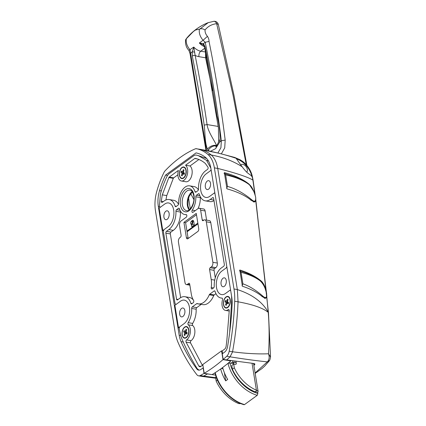 <?xml version="1.0" encoding="UTF-8"?>
<svg xmlns="http://www.w3.org/2000/svg" width="426" height="426" viewBox="0 0 426 426"><rect width="100%" height="100%" fill="white"/><g stroke="black" fill="none" stroke-linecap="round" stroke-linejoin="round"><path stroke-width="0.64" d="M167.184 219.321A4.505 2.599 99.6 0 1 165.778 219.72A4.505 2.599 99.6 0 1 163.856 216.025A4.505 2.599 99.6 0 1 165.868 211.227A4.505 2.599 99.6 0 1 167.274 210.827A4.505 2.599 99.6 0 1 169.197 214.518A4.505 2.599 99.6 0 1 167.184 219.321M182.919 316.491A4.505 2.599 99.6 0 1 181.519 316.885A4.505 2.599 99.6 0 1 179.596 313.195A4.505 2.599 99.6 0 1 181.609 308.392A4.505 2.599 99.6 0 1 183.015 307.998A4.505 2.599 99.6 0 1 184.932 311.688A4.505 2.599 99.6 0 1 182.919 316.491M208.58 189.171A4.505 2.599 99.6 0 1 207.174 189.57A4.505 2.599 99.6 0 1 205.257 185.874A4.505 2.599 99.6 0 1 207.27 181.077A4.505 2.599 99.6 0 1 208.671 180.677A4.505 2.599 99.6 0 1 210.593 184.373A4.505 2.599 99.6 0 1 208.58 189.171M224.316 286.341A4.505 2.599 99.6 0 1 222.915 286.735A4.505 2.599 99.6 0 1 220.993 283.045A4.505 2.599 99.6 0 1 223.006 278.242A4.505 2.599 99.6 0 1 224.411 277.848A4.505 2.599 99.6 0 1 226.328 281.538A4.505 2.599 99.6 0 1 224.316 286.341M240.685 164.708A4.856 3.419 -126.1 0 1 244.652 165.203A4.856 3.419 -126.1 0 1 247.32 169.378A4.856 3.419 -126.1 0 1 246.729 172.205M254.109 191.934L249.109 184.181C243.124 179.33 234.875 175.475 224.364 172.615L226.946 188.84C237.245 191.721 245.339 195.539 251.233 200.289L254.247 202.062L255.701 200.385L266.223 290.883C264.802 285.66 262.975 282.252 260.744 280.659C255.563 276.362 248.587 272.805 239.822 269.988L242.389 286.219C250.802 289.009 257.485 292.502 262.437 296.693L265.297 298.44L266.793 296.762L266.793 295.245M211.195 170.208L206.109 173.915A12.482 7.194 -80.4 0 0 200.758 190.342A12.482 7.194 -80.4 0 0 205.854 197.435A12.482 7.194 -80.4 0 0 209.741 196.338L214.826 192.632M226.93 267.374L221.845 271.08A12.482 7.194 -80.4 0 0 216.499 287.507A12.482 7.194 -80.4 0 0 221.589 294.6A12.482 7.194 -80.4 0 0 225.476 293.503L230.562 289.797M167.509 175.405L165.576 175.075L196.056 152.881A65.183 37.573 99.6 0 1 205.337 157.263A22.189 12.791 99.6 0 1 210.886 168.313L231.723 296.965A24.271 13.989 99.6 0 1 232.122 304.462A203.868 117.517 99.6 0 1 227.585 346.54A6.933 3.999 99.6 0 1 224.656 352.094L222.265 353.836L223.176 359.459A208.032 119.914 -80.4 0 0 226.728 356.264A6.933 3.999 -80.4 0 0 229.199 351.21L232.553 351.775C235.573 335.124 237.404 318.478 238.049 301.837L234.694 301.273A208.032 119.914 99.6 0 1 229.199 351.21M203.324 367.808L200.737 369.518A6.933 3.999 99.6 0 1 198.575 370.125A6.933 3.999 99.6 0 1 196.812 368.953A203.868 117.517 99.6 0 1 181.039 341.663A24.271 13.989 99.6 0 1 179.181 335.23L180.544 335.459M236.036 158.264A6.933 4.761 -73.7 0 0 234.604 157.418L218.857 153.243L199.986 149.313C204.038 150.17 207.803 152.071 211.275 155.016C222.958 157.173 233.251 161.087 242.144 166.758L236.35 158.69C244.151 161.827 249.359 167.668 251.963 176.22L251.313 175.672L252.336 177.317L251.894 175.661C249.157 167.083 243.869 161.284 236.036 158.264C224.624 154.457 212.606 151.475 199.986 149.313L195.699 148.674A148.397 85.541 -80.4 0 0 164.67 171.257L164.058 172.301A69.342 39.969 99.6 0 0 156.656 191.817A27.738 15.991 -80.4 0 0 155.463 210.774L175.075 331.87A41.604 23.984 -80.4 0 0 178.089 342.499A208.032 119.914 99.6 0 0 196.892 374.742A6.933 3.999 -80.4 0 0 198.591 375.833A6.933 3.999 -80.4 0 0 200.305 375.508A208.032 119.914 -80.4 0 0 204.033 373.405L203.122 367.776M159.415 206.759L158.344 206.578L179.181 335.23M158.344 206.578A22.189 12.791 99.6 0 1 159.521 190.635A65.183 37.573 99.6 0 1 165.576 175.075M234.694 301.273A41.604 23.984 -80.4 0 0 233.991 288.966L237.351 289.573C252.101 294.371 262.395 301.912 268.226 312.189L266.793 296.762M214.374 167.871A27.738 15.991 -80.4 0 0 207.941 154.468L211.296 155.032C214.518 157.886 216.664 162.354 217.729 168.435L214.374 167.871L233.991 288.966M196.146 148.653A69.342 39.969 99.6 0 1 207.941 154.468M200.305 375.508L203.66 376.073A208.032 119.914 -80.4 0 0 207.43 373.943L204.033 373.405M207.43 373.943L215.567 375.109M201.977 376.403L203.66 376.073L215.609 377.692M255.115 372.99L267.304 361.876C255.829 360.668 243.422 358.985 230.083 356.828L226.728 356.264M223.176 359.459L253.875 363.5L254.961 364.081L253.891 365.428M251.313 175.672L248.108 173.35C246.51 172.152 244.524 169.953 242.144 166.758M254.807 193.803L252.89 180.06C247.272 176.801 235.551 172.924 217.729 168.435L237.341 289.531M252.89 180.06L252.336 177.317A6.933 3.85 -12.3 0 1 252.693 178.127L253.156 180.688A6.933 2.95 -8.1 0 0 252.89 180.06M163.403 230.647L162.769 230.546L159.138 208.122L164.713 204.059A12.482 7.194 99.6 0 1 168.6 202.962A12.482 7.194 99.6 0 1 173.915 213.186A12.482 7.194 99.6 0 1 168.345 226.483L162.769 230.546M179.138 327.818L178.51 327.711L174.878 305.288L180.448 301.23A12.482 7.194 99.6 0 1 184.336 300.133A12.482 7.194 99.6 0 1 189.655 310.357A12.482 7.194 99.6 0 1 184.08 323.653L178.51 327.711M230.045 356.823L232.623 351.785C245.546 353.521 257.506 354.187 268.502 353.782C269.402 339.762 269.317 325.954 268.236 312.37C262.906 308.003 252.842 304.483 238.049 301.805L238.049 301.837M237.351 289.573L238.049 301.805M255.179 373.389L262.006 368.517L264.807 365.982L269.37 360.726A4.159 3.301 -144 0 1 267.304 361.876L267.97 361.136C269.339 359.07 269.52 356.621 268.502 353.782L270.537 357.126L268.492 313.089A6.933 3.158 -4.9 0 0 268.236 312.37L268.226 312.189A6.933 3.206 -5.1 0 1 268.476 312.913L268.476 312.913A6.933 3.206 -5.1 0 1 268.481 312.998M267.97 361.136A4.159 2.886 27.8 0 0 269.876 359.917L270.537 357.132M266.703 294.174L266.223 290.883M251.894 175.661A6.933 3.914 -12.9 0 1 252.352 176.598L252.352 176.598C251.494 172.312 249.364 168.243 245.972 164.383C243.699 162.104 243.294 161.763 240.12 159.766L234.604 157.418M203.623 376.067L201.929 376.398L198.591 375.833M190.331 208.868L188.574 198.037M246.249 164.681L232.979 94.881L216.653 23.702C211.813 24.239 207.941 26.327 205.044 29.964C203.255 28.771 201.525 28.451 199.853 29.011L208.314 22.583M205.044 29.964C204.917 32.2 205.715 34.325 207.446 36.332C208.554 38.084 209.081 39.767 209.028 41.391C215.71 74.502 221.099 107.4 225.189 140.079L224.72 147.891L221.35 153.85M213.33 21.428C214.731 21.034 215.838 21.795 216.653 23.702L218.32 24.5A4.159 4.159 0 0 0 213.836 21.3L207.872 22.759C199.544 26.135 192.488 31.274 186.71 38.17L186.359 38.644C185.736 42.456 186.955 46.168 190.028 49.783L206.589 150.554M217.862 153.009L220.913 147.726L221.35 140.756C217.265 108.151 211.887 75.327 205.22 42.291L203.08 40.273C200.012 36.663 198.793 32.946 199.416 29.138L195.443 30.038L193.345 31.567L185.917 39.187M199.416 29.138L199.853 29.011M195.443 30.038L193.345 31.567M206.653 57.675L205.582 57.787L205.524 51.823M203.378 44.975L199.341 42.999L203.484 43.558L205.028 46.807A2.082 0.809 168.7 0 0 204.65 47.414L218.421 127.901L218.65 141.714L219.827 141.869L215.604 148.653L210.375 151.331M205.028 46.807A1248.185 878.817 -126.1 0 1 216.925 115.84C219.023 123.061 220.088 131.086 220.12 139.914L219.827 141.869L221.35 140.756L225.189 140.079M209.443 151.134L208.223 150.319L207.526 149.089C204.672 143.056 205.231 132.374 204.187 125.116A1248.185 878.817 53.9 0 0 192.291 56.083L192.307 51.695L193.766 47.057L195.151 55.417A2.082 0.809 168.7 0 0 192.291 56.083M185.965 39.123L185.576 39.948C185.219 44.347 186.332 47.818 188.915 50.369L190.065 53.772L205.971 150.431M218.203 126.442L207.063 124.562C207.994 131.698 214.097 139.92 216.514 145.357L216.765 145.857C213.213 145.559 210.364 147.045 208.223 150.319L207.616 150.761M194.639 52.196L192.307 51.695L190.065 53.772M209.028 41.391L205.22 42.291L203.484 43.558A2.082 1.507 135.8 0 0 203.649 45.204L204.65 47.414M216.962 145.431L216.514 145.357C212.92 144.989 209.927 146.235 207.526 149.089M220.12 139.914L218.847 140.415M204.815 48.234L200.742 51.2L205.305 51.967L205.636 52.403M206.61 57.457A1.385 0.458 -9.5 0 1 205.534 57.537M222.095 298.12L221.935 298.093A1.385 0.799 99.6 0 1 222.015 298.099A1.385 0.799 99.6 0 1 222.58 298.887A1.385 0.799 99.6 0 1 222.516 299.861A8.323 4.798 99.6 0 0 222.111 305.703A8.323 4.798 99.6 0 0 225.508 310.432A8.323 4.798 99.6 0 0 228.214 309.617A1.385 0.799 99.6 0 1 228.661 309.478A1.385 0.799 99.6 0 1 229.252 310.703L226.893 339.799A270.414 155.873 -80.4 0 1 226.137 346.104A3.467 1.997 99.6 0 1 224.635 349.128L222.143 350.944L222.574 353.612M190.555 342.893L186.087 342.137A1.385 0.799 99.6 0 1 185.976 341.764A1.385 0.799 99.6 0 1 186.593 339.927L191.061 340.678A1.385 0.799 -80.4 0 0 190.449 342.52A1.385 0.799 -80.4 0 0 190.555 342.893L202.387 365.332M213.431 197.845L212.633 197.712A1.385 0.799 99.6 0 1 213.064 197.589A1.385 0.799 99.6 0 1 213.628 198.378L224.326 264.402A1.385 0.799 99.6 0 1 223.73 266.229L221.339 267.965A15.948 9.191 99.6 0 0 214.241 286.272A1.385 0.799 99.6 0 1 213.623 287.864L212.239 288.871A1.385 0.799 99.6 0 1 211.807 288.993A1.385 0.799 99.6 0 1 211.237 288.205A1.385 0.799 99.6 0 1 211.237 287.561L213.511 287.944M178.526 204.31A15.948 9.191 99.6 0 0 173.643 200.3L169.175 199.544A15.948 9.191 99.6 0 0 164.207 200.95L162.301 202.334A1.385 0.799 99.6 0 1 161.869 202.456A1.385 0.799 99.6 0 1 161.305 201.668A1.385 0.799 99.6 0 1 161.278 201.237L163.334 201.583M182.11 334.836A5.895 3.397 -80.4 0 0 187.163 336.891A5.895 3.397 -80.4 0 0 188.878 329.91A5.895 3.397 -80.4 0 0 188.548 328.648A5.895 3.397 -80.4 0 0 184.213 327.434A5.895 3.397 -80.4 0 0 182.11 334.836M223.506 304.686A5.895 3.397 99.6 0 1 225.61 297.284A5.895 3.397 99.6 0 1 229.949 298.504A5.895 3.397 99.6 0 1 230.274 299.76A5.895 3.397 99.6 0 1 228.56 306.741A5.895 3.397 99.6 0 1 223.506 304.686M186.167 170.325A5.895 3.397 -80.4 0 0 185.843 169.069A5.895 3.397 -80.4 0 0 181.503 167.855A5.895 3.397 -80.4 0 0 179.405 175.256A5.895 3.397 -80.4 0 0 184.458 177.312A5.895 3.397 -80.4 0 0 186.167 170.325M198.899 159.494L190.012 165.97A8.323 4.798 99.6 0 1 192.035 170.065A8.323 4.798 99.6 0 1 190.678 178.308A8.323 4.798 99.6 0 1 185.874 181.753L181.407 180.997A8.323 4.798 99.6 0 1 178.009 176.273A8.323 4.798 99.6 0 1 178.419 170.4L169.213 177.109L173.68 177.86A1.385 0.799 -80.4 0 0 173.297 178.345L166.758 195.598L165.916 199.97M197.419 158.957L194.751 158.509L185.539 165.219A8.323 4.798 99.6 0 1 187.562 169.314A8.323 4.798 99.6 0 1 186.21 177.557A8.323 4.798 99.6 0 1 181.407 180.997M200.396 196.839A1.385 0.799 -80.4 0 0 200.305 197.542L195.838 196.785A14.564 8.392 99.6 0 1 192.259 210.14A1.385 0.799 -80.4 0 0 191.945 211.663A1.385 0.799 -80.4 0 0 192.509 212.452A1.385 0.799 -80.4 0 0 192.941 212.329L198.143 208.543A3.467 1.997 -80.4 0 1 199.224 208.234A3.467 1.997 -80.4 0 1 200.641 210.204L202.212 219.922L203.766 220.183M210.865 168.174L206.546 160.368L198.33 155.634L195.79 154.973L194.251 155.389L168.701 174L167.365 175.677C164.516 181.359 162.21 187.451 160.442 193.942L159.361 206.461L160.362 207.228L164.713 204.059A12.482 7.194 99.6 0 1 167.977 202.909A12.482 7.194 99.6 0 1 173.691 210.055A12.482 7.194 99.6 0 1 168.345 226.483L163.957 229.678L163.366 231.488L175.075 303.759L176.066 304.425L180.448 301.23A12.482 7.194 99.6 0 1 183.712 300.074A12.482 7.194 99.6 0 1 189.432 307.221A12.482 7.194 99.6 0 1 184.08 323.653L179.697 326.843L179.106 328.659L181.103 336.966C185.843 348.479 191.226 359.065 197.254 368.719L199.091 370.151M204.214 373.298A208.032 119.914 -80.4 0 0 223.006 359.613L221.584 350.848L202.797 364.534L204.214 373.298L212.036 374.614A208.032 119.914 -80.4 0 0 221.525 368.352A208.032 119.914 -80.4 0 0 230.828 360.928L230.807 360.806M214.933 193.297L214.124 193.143L209.741 196.338A12.482 7.194 99.6 0 1 205.247 197.281A12.482 7.194 99.6 0 1 200.545 186.679A12.482 7.194 99.6 0 1 206.109 173.915L210.455 170.746L210.982 169.894M230.674 290.468L229.864 290.308L225.476 293.503A12.482 7.194 99.6 0 1 220.982 294.451A12.482 7.194 99.6 0 1 216.286 283.849A12.482 7.194 99.6 0 1 221.845 271.08L226.233 267.885L226.824 266.708M232.09 300.234L231.68 300.138L231.568 295.995M231.68 300.138L229.689 332.36M221.935 298.093A15.948 9.191 99.6 0 1 221.014 298.019A15.948 9.191 99.6 0 1 215.071 291.427A1.385 0.799 99.6 0 0 214.555 290.857A1.385 0.799 99.6 0 0 214.124 290.979L209.714 294.19L214.187 294.941A1.385 0.799 -80.4 0 0 213.745 295.548A17.338 9.995 99.6 0 1 202.84 304.627L198.372 303.871A17.338 9.995 99.6 0 1 197.238 303.562A1.385 0.799 99.6 0 0 197.147 303.536A1.385 0.799 99.6 0 0 196.716 303.658L192.307 306.869L196.775 307.62A1.385 0.799 -80.4 0 0 196.157 309.212A15.948 9.191 99.6 0 1 192.674 323.414A1.385 0.799 -80.4 0 0 192.733 325.56A8.323 4.798 99.6 0 1 194.804 333.111A8.323 4.798 99.6 0 1 191.061 340.678M213.745 295.548L209.278 294.792A1.385 0.799 99.6 0 1 209.714 294.19M209.278 294.792A17.338 9.995 99.6 0 1 198.372 303.871M196.157 309.212L191.689 308.461A1.385 0.799 99.6 0 1 192.307 306.869M191.689 308.461A15.948 9.191 99.6 0 1 188.207 322.658L192.674 323.414M192.733 325.56L188.26 324.809A1.385 0.799 99.6 0 1 188.207 322.658M188.26 324.809A8.323 4.798 99.6 0 1 190.337 332.36A8.323 4.798 99.6 0 1 186.593 339.927M186.087 342.137L198.798 366.014L200.955 366.376M202.867 364.981L200.864 366.44A3.467 1.997 99.6 0 1 199.783 366.749A3.467 1.997 99.6 0 1 198.798 366.014M169.175 199.544A15.948 9.191 99.6 0 1 175.113 206.136A1.385 0.799 99.6 0 0 175.629 206.711A1.385 0.799 99.6 0 0 176.066 206.589L177.993 205.178A1.385 0.799 99.6 0 0 178.611 203.612A14.564 8.392 99.6 0 1 189.645 185.837A14.564 8.392 99.6 0 1 195.007 191.668A1.385 0.799 99.6 0 0 195.518 192.222A1.385 0.799 99.6 0 0 195.949 192.105L197.882 190.694A1.385 0.799 99.6 0 0 198.5 189.101A15.948 9.191 99.6 0 1 205.604 170.799L207.51 169.41A1.385 0.799 99.6 0 0 207.994 167.216L205.348 163.483C202.233 160.81 198.846 159.111 195.193 158.392A1.385 0.799 99.6 0 1 195.193 158.392A1.385 0.799 99.6 0 0 194.751 158.509M173.297 178.345L168.824 177.594L162.29 194.847L161.278 201.237M168.824 177.594A1.385 0.799 99.6 0 1 169.213 177.109M189.858 285.148L186.412 284.568A3.467 1.997 -80.4 0 1 184.996 282.598L178.441 242.112A3.467 1.997 -80.4 0 1 179.926 237.548L180.523 237.112A1.385 0.799 99.6 0 0 181.114 235.285L179.543 225.572A3.467 1.997 -80.4 0 1 181.029 221.009L186.231 217.217A1.385 0.799 -80.4 0 0 186.849 215.737A1.385 0.799 -80.4 0 0 186.258 214.603A1.385 0.799 -80.4 0 0 186.135 214.597A14.564 8.392 99.6 0 1 184.809 214.56A14.564 8.392 99.6 0 1 179.442 208.729A1.385 0.799 99.6 0 0 178.931 208.17A1.385 0.799 99.6 0 0 178.499 208.293L176.566 209.704L180.044 210.284M186.412 284.568A3.467 1.997 -80.4 0 0 187.493 284.264L189.778 284.648M189.485 283.53L188.686 283.391L187.493 284.264M188.686 283.391A1.385 0.799 99.6 0 1 189.117 283.269A1.385 0.799 99.6 0 1 189.682 284.057L191.295 294.025A17.338 9.995 99.6 0 0 193.596 300.41A1.385 0.799 99.6 0 1 193.186 302.748L191.801 303.754A1.385 0.799 99.6 0 1 191.37 303.876A1.385 0.799 99.6 0 1 190.853 303.301L192.126 303.52M180.533 211.227A1.385 0.799 -80.4 0 0 180.422 212.047A15.948 9.191 99.6 0 1 173.318 230.354L170.927 232.09A1.385 0.799 -80.4 0 0 170.336 233.917L165.863 233.166L176.556 299.19A1.385 0.799 99.6 0 0 177.125 299.979A1.385 0.799 99.6 0 0 177.557 299.856L179.942 298.115A15.948 9.191 99.6 0 1 184.911 296.714A15.948 9.191 99.6 0 1 190.853 303.301M165.863 233.166A1.385 0.799 99.6 0 1 166.459 231.339L170.927 232.09M180.422 212.047L175.949 211.291A15.948 9.191 99.6 0 1 168.845 229.598L166.459 231.339M175.949 211.291A1.385 0.799 99.6 0 1 176.566 209.704M206.301 221.818A3.467 1.997 -80.4 0 0 204.89 219.848L209.358 220.599A3.467 1.997 99.6 0 1 210.774 222.569L206.301 221.818L212.862 262.304L217.329 263.055A3.467 1.997 99.6 0 1 215.844 267.624L214.651 268.492A1.385 0.799 -80.4 0 0 214.054 270.318L215.268 277.795M204.89 219.848A3.467 1.997 -80.4 0 0 203.809 220.151L203.213 220.588A1.385 0.799 99.6 0 1 202.776 220.711A1.385 0.799 99.6 0 1 202.212 219.922M195.838 196.785A1.385 0.799 99.6 0 1 196.455 195.215L199.89 195.795M199.187 193.947L198.388 193.809L196.455 195.215M198.388 193.809A1.385 0.799 99.6 0 1 198.82 193.686A1.385 0.799 99.6 0 1 199.336 194.261A15.948 9.191 99.6 0 0 205.279 200.854A15.948 9.191 99.6 0 0 210.247 199.448L212.633 197.712M214.054 270.318L209.587 269.562L211.2 279.531A17.338 9.995 99.6 0 1 211.237 287.561M209.587 269.562A1.385 0.799 99.6 0 1 210.178 267.741L214.651 268.492M215.844 267.624L211.376 266.868L210.178 267.741M211.376 266.868A3.467 1.997 -80.4 0 0 212.862 262.304M196.258 213.394L198.74 228.719A2.082 1.198 99.6 0 1 197.85 231.456L187.898 238.704A2.082 1.198 99.6 0 1 187.254 238.885A2.082 1.198 99.6 0 1 186.402 237.703L183.92 222.383L196.258 213.394M186.402 237.703L188.079 237.985L185.598 222.665L196.477 214.741M188.079 237.985A2.082 1.198 -80.4 0 0 188.212 238.475M206.706 158.525L198.33 155.634M201.264 304.361A1.385 0.799 -80.4 0 0 201.184 304.409L196.775 307.62M215.95 293.658L214.187 294.941M221.584 350.848L222.143 350.944M210.774 222.569L217.329 263.055M199.224 208.234L203.692 208.99A3.467 1.997 99.6 0 1 205.108 210.961L206.594 220.135M200.305 197.542A14.564 8.392 99.6 0 1 198.01 208.639M214.001 200.673A15.948 9.191 99.6 0 1 209.746 201.605L205.279 200.854M184.911 296.714L189.384 297.465A15.948 9.191 99.6 0 1 193.452 300.186M170.336 233.917L180.656 297.646M189.645 185.837L194.112 186.593A14.564 8.392 99.6 0 1 198.388 189.921M177.866 174.809L173.68 177.86M190.012 165.97L185.539 165.219M223.006 359.613L230.828 360.928M183.92 222.383L185.598 222.665M257.655 392.303A4.02 1.667 170.8 0 0 258.092 391.361A4.02 1.667 170.8 0 0 256.953 390.445L255.078 391.808A33.287 23.435 -126.1 0 1 232.394 369.209L231.787 365.471L233.698 364.081L235.376 364.363A1.385 0.974 53.9 0 0 235.988 364.235A1.385 0.974 53.9 0 0 236.292 363.303L234.795 361.999A3.328 1.379 170.8 0 0 232.809 362.361L230.594 363.09M234.194 364.166A1.385 0.974 53.9 0 0 233.059 363.261L234.795 361.999M256.953 390.445L256.404 390.179A33.287 23.435 -126.1 0 1 234.305 367.819L233.698 364.081M232.394 369.209L234.305 367.819M239.609 403.076L238.874 403.614L238.256 403.401A33.287 23.435 -126.1 0 1 216.152 381.036L217.441 380.098M216.152 381.036L215.545 377.298L216.147 376.861M238.874 403.614A4.02 1.667 170.8 0 0 240.679 403.534M233.773 363.623L229.902 362.973A33.287 23.435 53.9 0 0 257.847 393.48L257.256 395.312A34.671 24.41 -126.1 0 1 227.979 363.362L227.74 363.538M255.078 391.808L257.65 392.239L257.847 393.48M215.242 372.638A34.671 24.41 53.9 0 0 244.519 404.588L257.256 395.312M222.665 367.51A34.671 24.41 53.9 0 0 227.692 379.428L225.705 380.876A34.671 24.41 -126.1 0 1 220.679 368.964M244.519 404.588L244.039 404.7C231.073 401.233 218.384 387.367 214.997 373.07M225.705 380.876L224.39 372.766M227.979 363.362L229.902 362.973M193.889 199.533L190.683 193.622M191.609 221.174A2.221 1.278 99.6 0 1 192.84 220.343A2.221 1.278 99.6 0 1 193.745 221.605L194.149 224.092A2.221 1.278 99.6 0 1 193.947 225.94L192.296 227.143A2.221 1.278 99.6 0 1 191.604 225.95L191.354 224.422M192.515 227.212L186.955 231.036M193.59 224.811L193.825 226.238M190.757 222.276A1.289 0.745 -80.4 0 0 190.747 223.528A1.289 0.745 -80.4 0 0 191.402 223.975A1.289 0.745 -80.4 0 0 192.073 223.155A1.289 0.745 -80.4 0 0 191.966 221.674A1.289 0.745 -80.4 0 0 191.05 221.728A1.289 0.745 -80.4 0 0 190.757 222.276M191.157 221.616A1.704 0.985 99.6 0 1 191.269 221.467A1.704 0.985 99.6 0 1 192.035 221.089A1.704 0.985 99.6 0 1 192.621 223.352A1.704 0.985 99.6 0 1 191.466 224.454A1.704 0.985 99.6 0 1 190.869 223.847A1.704 0.985 99.6 0 1 190.811 223.671M188.601 328.787A5.549 3.2 -80.4 0 0 186.695 326.95A5.549 3.2 -80.4 0 0 186.524 326.928M188.26 334.245A5.549 3.2 -80.4 0 0 186.359 326.891A5.549 3.2 -80.4 0 0 182.616 330.48A5.549 3.2 -80.4 0 0 184.517 337.834A5.549 3.2 -80.4 0 0 188.26 334.245M186.46 332.866L186.86 333.254L187.232 332.775L186.817 334.069L185.933 333.478A0.692 0.399 -80.4 0 0 185.837 333.441A0.692 0.399 -80.4 0 0 185.369 333.888L184.847 335.502L184.138 335.033L184.666 333.42A0.692 0.399 -80.4 0 0 184.522 332.536L186.46 332.866L183.973 332.003L184.522 332.536M183.638 331.95L184.059 330.656L184.943 331.247A0.692 0.399 -80.4 0 0 185.038 331.284A0.692 0.399 -80.4 0 0 185.507 330.837L186.316 330.975M187.232 332.775L186.354 332.189A0.692 0.399 -80.4 0 1 186.21 331.306L186.737 329.692L186.029 329.223L185.507 330.837M184.687 337.855A5.549 3.2 -80.4 0 0 184.852 337.893A5.549 3.2 -80.4 0 0 187.254 336.78M184.889 335.363L184.138 335.033M185.044 334.895L184.474 335.086M186.86 333.254L186.604 333.744M183.973 332.003L184.351 330.853M185.512 332.45L185.848 331.423M229.997 298.637A5.549 3.2 -80.4 0 0 228.091 296.8A5.549 3.2 -80.4 0 0 227.921 296.778M229.657 304.1A5.549 3.2 -80.4 0 0 227.756 296.746A5.549 3.2 -80.4 0 0 224.012 300.33A5.549 3.2 -80.4 0 0 225.913 307.684A5.549 3.2 -80.4 0 0 229.657 304.1M228.512 303.003L228.214 303.919L227.33 303.328A0.692 0.399 -80.4 0 0 227.234 303.291A0.692 0.399 -80.4 0 0 226.765 303.738L226.243 305.351L225.535 304.883L226.062 303.269A0.692 0.399 -80.4 0 0 225.918 302.391L227.857 302.716L225.035 301.8L225.918 302.391M225.035 301.8L225.455 300.511L226.339 301.097A0.692 0.399 -80.4 0 0 226.435 301.134A0.692 0.399 -80.4 0 0 226.904 300.687L227.718 300.825M228.634 302.63L227.75 302.039A0.692 0.399 -80.4 0 1 227.606 301.161L228.134 299.547L227.425 299.073L226.904 300.687M226.084 307.705A5.549 3.2 -80.4 0 0 226.249 307.742A5.549 3.2 -80.4 0 0 228.65 306.629M226.286 305.218L225.535 304.883M226.44 304.744L225.871 304.941M228.506 302.998L228.001 303.594M225.37 301.858L225.748 300.703M226.909 302.3L227.244 301.273M227.857 302.716L228.256 303.104M185.89 169.207A5.549 3.2 -80.4 0 0 184.746 167.674A5.549 3.2 -80.4 0 0 183.989 167.37A5.549 3.2 -80.4 0 0 183.819 167.349M184.41 167.62A5.549 3.2 -80.4 0 0 183.654 167.311A5.549 3.2 -80.4 0 0 179.719 171.566A5.549 3.2 -80.4 0 0 181.05 177.946A5.549 3.2 -80.4 0 0 181.811 178.254A5.549 3.2 -80.4 0 0 185.741 174A5.549 3.2 -80.4 0 0 184.41 167.62M183.755 173.286L184.149 173.675L184.527 173.196L184.107 174.49L183.228 173.899A0.692 0.399 -80.4 0 0 183.132 173.861A0.692 0.399 -80.4 0 0 182.663 174.309L182.136 175.922L181.433 175.453L181.955 173.84A0.692 0.399 -80.4 0 0 181.817 172.956L183.755 173.286L181.268 172.423L181.817 172.956M180.933 172.37L181.354 171.076L182.237 171.667A0.692 0.399 -80.4 0 0 182.328 171.705A0.692 0.399 -80.4 0 0 182.797 171.257L183.611 171.396M184.527 173.196L183.649 172.61A0.692 0.399 -80.4 0 1 183.505 171.726L184.027 170.112L183.324 169.644L182.797 171.257M181.977 178.276A5.549 3.2 -80.4 0 0 182.147 178.308A5.549 3.2 -80.4 0 0 184.549 177.195M181.268 172.423L181.641 171.273M182.807 172.865L183.143 171.843M182.339 175.315L181.433 175.453M182.184 175.784L181.769 175.507M184.149 173.675L183.894 174.165M266.601 293.525C265.361 287.838 263.188 283.599 260.084 280.798C255.392 277.257 249.045 274.429 241.036 272.31L242.905 283.849C250.733 286.453 258.044 292.012 262.522 295.852C265.632 298.717 266.99 297.939 266.601 293.525L266.623 293.642M242.905 283.849L242.037 285.83M262.522 295.852L261.99 296.618M260.084 280.798L259.913 280.521L260.744 280.659M239.604 270.798L241.036 272.31M255.648 197.158C254.37 191.444 252.123 187.19 248.901 184.394C243.294 180.267 235.535 177.099 225.62 174.878L227.489 186.423C237.128 189.075 246.036 195.049 251.34 199.448C254.572 202.339 256.005 201.578 255.648 197.158L255.664 197.281M227.489 186.423L226.643 188.372M251.34 199.448L250.807 200.22M248.901 184.394L248.725 184.112L249.109 184.181M224.22 173.409L225.62 174.878M226.488 360.061A208.032 119.914 -80.4 0 0 230.083 356.828L232.623 351.785M268.204 311.954L268.465 312.828M252.559 178.297L252.884 179.048M183.26 342.035L181.039 341.663M196.812 368.953L197.499 369.065M159.521 190.635L161.31 190.933M254.466 364.949L254.237 363.548M204.443 46.62A11.236 7.908 -126.1 0 1 199.341 42.999L203.08 40.273L207.446 36.332M188.915 50.369L193.766 47.057A11.236 7.908 53.9 0 0 200.742 51.2A4.159 2.396 99.6 0 0 198.958 56.674A15.395 10.836 -126.1 0 1 195.151 55.417A1250.267 880.281 -126.1 0 1 207.063 124.562L204.187 125.116M212.537 90.679L205.582 57.787L198.958 56.674M216.925 115.84L216.546 116.458M182.371 204.736A10.4 5.996 -80.4 0 0 186.615 210.646C189.778 212.01 195.284 202.813 193.739 195.678C191.95 189.346 190.805 190.699 190.071 190.129A10.4 5.996 -80.4 0 0 184.064 194.432A10.4 5.996 -80.4 0 0 182.371 204.736M193.99 195.268A11.79 6.795 99.6 0 1 188.942 210.785A11.79 6.795 99.6 0 1 180.459 205.124A11.79 6.795 99.6 0 1 185.512 189.607A11.79 6.795 99.6 0 1 193.99 195.268M189.149 209.922A10.4 5.996 99.6 0 1 187.403 205.582A10.4 5.996 99.6 0 1 192.227 191.641M206.546 160.368L208.463 160.985M201.184 304.409L196.716 303.658M214.928 291.112L214.124 290.979M229.044 309.755L228.214 309.617M214.715 280.122L211.2 279.531M205.108 210.961L200.641 210.204M195.257 210.641L192.259 210.14M213.905 200.066L210.247 199.448M176.556 299.19L178.111 299.451M173.318 230.354L168.845 229.598M179.298 208.431L178.499 208.293M195.007 191.668L196.258 191.881M175.113 206.136L176.391 206.349M166.758 195.598L162.29 194.847M221.307 368.506L222.771 368.756A1.385 0.799 -80.4 0 0 223 368.735M236.015 361.605L236.292 363.303M256.404 390.179L252.064 363.367M232.809 362.361L232.607 361.094M187.073 231.787L197.957 223.863M193.947 225.94L197.834 223.112M191.604 225.95L193.787 226.318M185.55 333.569L184.666 333.42M228.347 303.504L227.33 303.328M226.946 303.418L226.062 303.269M182.845 173.989L181.955 173.84M184.245 174.069L183.228 173.899M269.37 360.726L269.876 359.917M268.492 313.089L268.46 312.737M268.46 312.721L255.802 199.741M255.142 194.879L253.156 180.688M252.693 178.127L252.352 176.598M215.694 378.213L201.945 376.398M246.878 165.405L233.933 95.078L218.32 24.5M203.356 44.959L203.649 45.204M218.65 141.714C217.26 145.117 216.254 146.816 215.636 146.816M192.366 191.844L189.203 196.29L188.042 200.311L187.972 205.939L189.346 209.773M222.276 298.232L221.014 298.019M229.231 311.055L225.508 310.432M186.631 214.864L184.809 214.56M214.645 193.047L214.912 193.148M206.695 158.515L204.368 157.615M253.576 363.479L258.092 391.361M190.747 223.528L190.869 223.847M194.176 224.912L191.466 224.454M193.697 221.371L192.035 221.089M186.695 326.95L186.359 326.891M184.852 337.893L184.517 337.834M185.038 331.284L186.167 331.476M228.091 296.8L227.756 296.746M226.249 307.742L225.913 307.684M228.352 303.482L227.234 303.291M226.435 301.134L227.564 301.326M183.989 167.37L183.654 167.311M182.147 178.308L181.811 178.254M184.25 174.048L183.132 173.861M183.462 171.896L182.328 171.705M264.509 298.307C267.059 297.625 266.697 298.227 266.628 293.578L264.993 288.051C263.747 285.17 262.411 283.002 260.994 281.549L259.913 280.521C254.839 276.549 248.033 273.295 239.497 270.755M253.459 201.929C254.322 201.413 256.223 203.202 255.669 197.217C253.731 190.102 251.415 185.731 248.725 184.112C245.61 181.609 241.75 179.442 237.149 177.621L224.033 173.334"/></g></svg>
